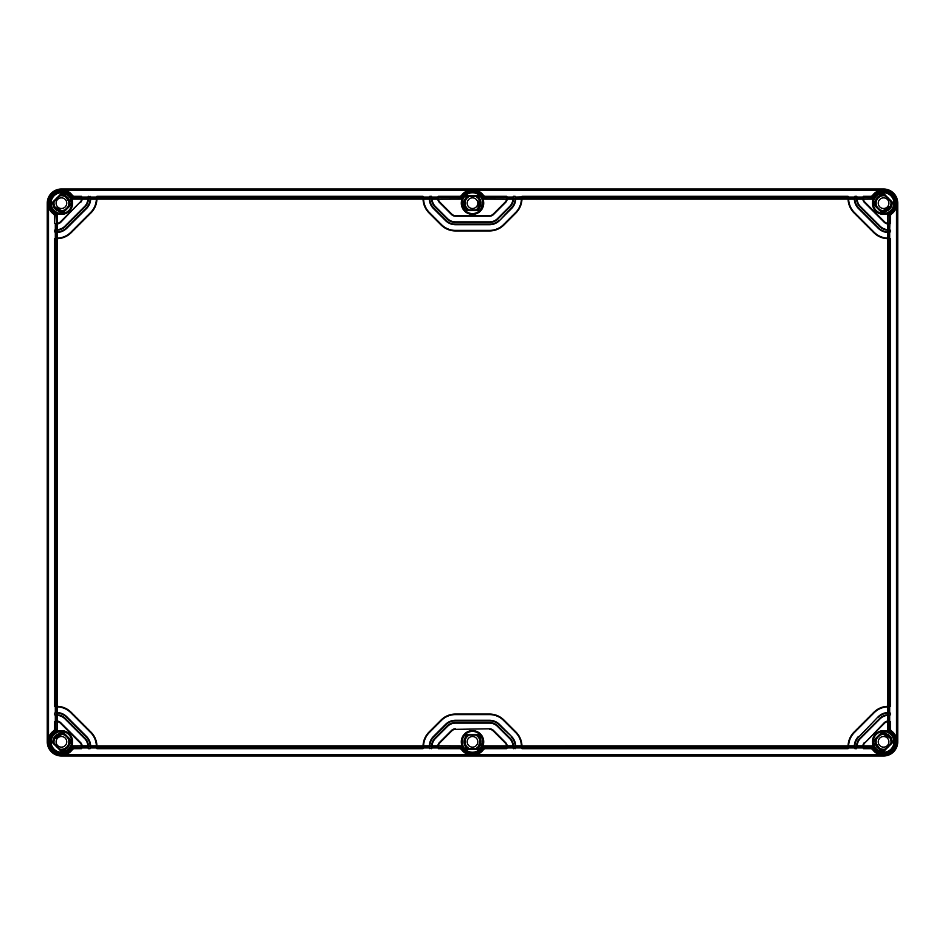 <?xml version="1.0" encoding="UTF-8"?>
<svg xmlns="http://www.w3.org/2000/svg" width="945" height="945" viewBox="0 0 945 945"><rect width="100%" height="100%" fill="white"/><g stroke="black" fill="none" stroke-linecap="round" stroke-linejoin="round"><path stroke-width="1.42" d="M477.816 203.175A5.316 5.316 0 0 0 472.5 197.859A5.316 5.316 0 0 0 467.184 203.175A5.316 5.316 0 0 0 472.5 208.491A5.316 5.316 0 0 0 477.816 203.175M475.666 209.908A7.442 7.442 0 0 0 475.666 196.442M469.334 196.442A7.442 7.442 0 0 0 469.334 209.908M477.603 209.908A8.446 8.446 0 0 0 477.603 196.442M467.397 196.442A8.446 8.446 0 0 0 467.397 209.908M478.442 196.985L481.076 203.187L477.804 209.92L481.076 203.187L477.816 196.442L480.072 199.159L477.816 196.442L481.076 203.187L477.804 209.92L480.072 199.159L481.678 207.475A10.135 10.135 0 0 1 480.072 209.908L481.678 207.475A10.135 10.135 0 0 1 480.072 209.908L480.698 209.14M463.475 207.782L462.861 206.305A10.135 10.135 0 0 1 462.365 203.175L464.928 209.908A10.135 10.135 0 0 1 462.896 206.4L463.487 207.817L462.896 206.4M478.95 197.517L481.076 203.175L479.351 198.013L477.804 209.92L481.076 203.175M480.721 209.105L481.548 207.746M467.196 196.43L463.924 203.163L467.184 209.908L463.924 203.163L467.196 196.43L463.924 203.163L467.184 209.908L463.924 203.163L467.196 196.43L463.924 203.163L467.184 209.908L463.924 203.163L467.196 196.43L463.924 203.163L467.184 209.908L463.924 203.163L467.196 196.43M464.928 209.908A10.135 10.135 0 0 1 462.365 203.175L462.483 204.746M480.662 209.176L481.312 208.172M463.452 207.746L464.279 209.093M467.35 196.324L462.365 203.175M480.308 206.719L480.97 204.533M481.04 202.419L480.332 199.69M477.804 209.92L479.351 198.013M878.259 741.825A5.316 5.316 0 0 1 883.575 736.509A5.316 5.316 0 0 1 888.891 741.825A5.316 5.316 0 0 1 883.575 747.141A5.316 5.316 0 0 1 878.259 741.825M877.303 737.821A7.442 7.442 0 0 0 885.052 749.125M890.875 743.302A7.442 7.442 0 0 0 879.571 735.553M875.389 739.734A8.446 8.446 0 0 0 883.906 750.259M892.009 742.156A8.446 8.446 0 0 0 881.484 733.639M890.934 737.419L891.501 738.565L881.661 733.462L890.107 736.261L881.661 733.462L887.863 734.395L890.095 736.261M891.926 739.876L892.115 741.104M881.118 751.653L880.445 751.464A10.135 10.135 0 0 0 881.378 751.712A10.135 10.135 0 0 1 873.44 741.683A10.135 10.135 0 0 0 873.83 744.589M874.538 746.408A10.135 10.135 0 0 0 874.55 746.444L873.995 745.121M876.381 748.96A10.135 10.135 0 0 0 877.492 749.928M878.838 750.791L877.621 750.023A10.135 10.135 0 0 0 878.944 750.838L878.909 750.826M880.397 751.452L881.378 751.712L873.463 742.569M876.405 748.995L877.456 749.905M873.546 743.278L873.936 744.943M873.44 741.825L873.57 743.408M891.064 737.643L890.686 737.041M890.273 736.462L888.737 734.974M875.212 739.911L876.925 747.247L883.764 750.401L876.925 747.247L875.212 739.911L876.925 747.247L883.764 750.401L876.925 747.247L875.058 740.856M874.999 741.541L880.279 749.739M892.127 741.187L891.915 739.817M881.378 751.712L882.453 751.724M892.151 742.014L889.139 735.304L883.126 731.997M66.741 741.825A5.316 5.316 0 0 0 61.425 736.509A5.316 5.316 0 0 0 56.109 741.825A5.316 5.316 0 0 0 61.425 747.141A5.316 5.316 0 0 0 66.741 741.825M67.697 737.821A7.442 7.442 0 0 1 59.948 749.125M54.125 743.302A7.442 7.442 0 0 1 65.429 735.553M69.599 739.711A8.446 8.446 0 0 1 61.094 750.259M52.991 742.156A8.446 8.446 0 0 1 63.516 733.639M53.18 739.462L53.511 738.518M54.822 736.356L55.909 735.257M71.56 741.825L71.56 741.671A10.135 10.135 0 0 1 63.622 751.712L71.56 741.671M65.713 749.255L67.497 747.873M68.831 746.148L69.942 742.794M70.001 742.108L69.776 739.888L68.075 747.235L61.236 750.401L68.075 747.235L69.776 739.888L68.075 747.247L61.212 750.401L68.075 747.247L69.776 739.888M52.885 741.116L55.861 735.304L63.339 733.462L53.074 739.852M63.339 733.462L54.089 737.383L63.339 733.462M64.614 751.452L66.067 750.838M67.414 749.999L68.619 748.972M70.438 746.467L71.076 744.943M64.78 751.393L65.807 750.968M65.961 750.885L66.953 750.318M67.331 750.058L68.56 749.019M67.721 749.775L68.843 748.735M69.776 747.566L70.544 746.255M70.603 746.125L70.993 745.156M61.874 731.997L55.861 735.304M62.547 751.724L63.622 751.712M66.741 203.175A5.316 5.316 0 0 0 61.425 197.859A5.316 5.316 0 0 0 56.109 203.175A5.316 5.316 0 0 0 61.425 208.491A5.316 5.316 0 0 0 66.741 203.175M67.697 207.179A7.442 7.442 0 0 0 59.948 195.875M54.125 201.698A7.442 7.442 0 0 0 65.429 209.447M69.611 205.266A8.446 8.446 0 0 0 61.094 194.741M52.991 202.844A8.446 8.446 0 0 0 63.516 211.361M54.066 207.581L53.499 206.435L63.339 211.538L54.893 208.739L63.339 211.538L57.137 210.605L54.904 208.739M53.074 205.124L52.885 203.896M63.882 193.347L64.555 193.536A10.135 10.135 0 0 0 63.622 193.288A10.135 10.135 0 0 1 71.56 203.317A10.135 10.135 0 0 0 71.17 200.411M70.462 198.592A10.135 10.135 0 0 0 70.45 198.556L71.005 199.879M68.619 196.04A10.135 10.135 0 0 0 67.508 195.072M66.162 194.209L67.378 194.977A10.135 10.135 0 0 0 66.055 194.162L66.091 194.174M64.603 193.548L63.622 193.288L71.537 202.431M68.595 196.005L67.544 195.095M71.454 201.722L71.064 200.056M71.56 203.175L71.43 201.592M53.936 207.357L54.314 207.959M54.727 208.538L56.263 210.026M69.788 205.089L68.075 197.753L61.236 194.599L68.075 197.753L69.788 205.089L68.075 197.753L61.236 194.599L68.075 197.753L69.942 204.144M70.001 203.458L64.721 195.261M52.873 203.813L53.085 205.183M63.622 193.288L62.547 193.276M52.849 202.986L55.861 209.696L61.874 213.003M477.816 741.825A5.316 5.316 0 0 0 472.5 736.509A5.316 5.316 0 0 0 467.184 741.825A5.316 5.316 0 0 0 472.5 747.141A5.316 5.316 0 0 0 477.816 741.825M475.666 735.092A7.442 7.442 0 0 1 475.666 748.558M469.334 748.558A7.442 7.442 0 0 1 469.334 735.092M477.603 735.092A8.446 8.446 0 0 1 477.603 748.558M467.397 748.558A8.446 8.446 0 0 1 467.397 735.092M465.956 747.365L465.33 746.538M465.212 746.349L463.948 742.522M465.223 737.289L465.932 736.32M482.505 740.23L482.127 738.659M482.08 738.506L481.501 737.171M481.277 736.757L480.674 735.824M482.151 744.908L482.517 743.337M481.501 746.479L482.068 745.168M480.662 739.203L477.804 748.57L481.076 741.837L477.816 735.092L481.076 741.825L477.816 735.092L479.765 737.265M477.804 748.57L481.076 741.837L477.816 735.092L481.076 741.837L477.804 748.57M467.102 735.092L466.936 735.304C462.955 739.651 462.955 743.999 466.936 748.345L467.102 748.558M481.359 746.751L480.072 735.092A10.135 10.135 0 0 1 480.072 748.558L481.348 746.763M480.721 747.743L481.548 746.396M878.259 203.175A5.316 5.316 0 0 1 883.575 197.859A5.316 5.316 0 0 1 888.891 203.175A5.316 5.316 0 0 1 883.575 208.491A5.316 5.316 0 0 1 878.259 203.175M877.303 207.179A7.442 7.442 0 0 1 885.052 195.875M890.875 201.698A7.442 7.442 0 0 1 879.571 209.447M875.389 205.266A8.446 8.446 0 0 1 883.906 194.741M892.009 202.844A8.446 8.446 0 0 1 881.484 211.361M891.82 205.537L891.489 206.482M890.178 208.644L889.091 209.743M873.44 203.175L873.44 203.329A10.135 10.135 0 0 1 881.378 193.288L873.44 203.329M879.287 195.745L877.503 197.127M876.169 198.852L875.058 202.206M874.999 202.891L875.212 205.089L876.925 197.753L883.764 194.599L876.925 197.753L875.212 205.089L876.936 197.753L883.788 194.599L876.936 197.753L875.212 205.089M892.115 203.884L889.139 209.696L881.661 211.538L891.926 205.148M881.661 211.538L890.911 207.616L881.661 211.538M880.386 193.548L878.933 194.162M877.586 195.001L876.381 196.028M874.562 198.533L873.924 200.056M880.22 193.607L879.193 194.032M879.039 194.115L878.047 194.682M877.669 194.942L876.44 195.981M877.279 195.225L876.157 196.265M875.224 197.434L874.456 198.745M874.397 198.875L874.007 199.844M883.126 213.003L889.139 209.696M882.453 193.276L881.378 193.288M61.425 189A14.175 14.175 0 0 0 47.25 203.175L47.25 741.825A14.175 14.175 0 0 0 61.425 756L883.575 756A14.175 14.175 0 0 0 897.75 741.825L897.75 203.175A14.175 14.175 0 0 0 883.575 189L61.425 189L66.682 190.252L73.545 196.312L73.722 197.718L81.624 197.718L81.624 196.312L82.156 199.171A5.67 5.67 0 0 1 80.538 202.502A5.67 5.67 0 0 0 82.156 199.206L81.624 198.072M47.25 203.175L48.502 208.432L54.562 215.295L55.968 215.472L56.535 223.941L55.318 223.941L55.318 229.611L56.747 229.611L54.562 230.178L54.562 231.879L57.385 231.868A13.608 13.608 0 0 0 66.374 227.899L86.149 208.124A13.608 13.608 0 0 0 90.118 199.135L90.696 196.891L88.428 196.312L87.85 199.171L82.156 199.171M62.984 190.488L63.717 189.78L61.425 189.532L59.133 189.78L59.866 190.488M61.425 192.579C59.417 192.685 59.417 192.662 61.425 192.52C63.433 192.662 63.433 192.685 61.425 192.579C59.417 192.685 59.417 192.662 61.425 192.52C63.433 192.662 63.433 192.685 61.425 192.579M62.843 192.993L51.243 204.592L51.054 203.766A10.383 10.383 0 0 1 62.016 192.804L62.843 192.993A10.277 10.277 0 0 1 71.702 203.175L61.342 213.546L71.702 203.175M71.773 204.12L62.37 213.523A10.383 10.383 0 0 0 71.773 204.12L71.796 203.092M882.984 192.804A10.383 10.383 0 0 1 893.946 203.766L893.757 204.592A10.277 10.277 0 0 1 883.575 213.452L882.63 213.523A10.383 10.383 0 0 1 873.227 204.12L873.298 203.175A10.277 10.277 0 0 1 882.157 192.993L882.984 192.804L893.946 203.766M464.739 196.442L465.259 195.721A10.383 10.383 0 0 1 479.741 195.721L480.261 196.442L464.739 196.442A10.277 10.277 0 0 0 464.739 209.908L480.261 209.908A10.277 10.277 0 0 0 480.261 196.442M480.261 209.908L479.741 210.629A10.383 10.383 0 0 1 465.259 210.629L464.739 209.908M61.425 731.548L62.37 731.477A10.383 10.383 0 0 1 71.773 740.88L71.702 741.825L61.425 731.548A10.277 10.277 0 0 0 51.243 740.407L62.843 752.007A10.277 10.277 0 0 0 71.702 741.825M62.843 752.007L62.016 752.196A10.383 10.383 0 0 1 51.054 741.234L51.243 740.407M480.261 748.558L479.741 749.279A10.383 10.383 0 0 1 465.259 749.279L464.739 748.558L480.261 748.558A10.277 10.277 0 0 0 480.261 735.092L464.739 735.092A10.277 10.277 0 0 0 464.739 748.558M464.739 735.092L465.259 734.371A10.383 10.383 0 0 1 479.741 734.371L480.261 735.092M893.757 740.407L893.946 741.234A10.383 10.383 0 0 1 882.984 752.196L882.157 752.007L893.757 740.407A10.277 10.277 0 0 0 883.575 731.548L873.298 741.825A10.277 10.277 0 0 0 882.157 752.007M873.298 741.825L873.227 740.88A10.383 10.383 0 0 1 882.63 731.477L883.575 731.548M873.298 203.175L883.575 213.452M893.757 204.592L882.157 192.993M61.425 213.452A10.277 10.277 0 0 1 51.243 204.592M62.37 213.523L61.342 213.546M61.342 731.454L71.796 741.884M883.575 752.421C885.583 752.314 885.583 752.338 883.575 752.48C881.567 752.338 881.567 752.314 883.575 752.421C885.583 752.314 885.583 752.338 883.575 752.48C881.567 752.338 881.567 752.314 883.575 752.421M882.016 754.512L881.283 755.22L883.575 755.468L885.867 755.22L885.134 754.512M897.75 741.825L896.498 736.568L890.438 729.705L889.032 729.528L889.032 721.626L887.579 721.094L887.579 715.4L889.682 715.389L889.682 721.059M863.376 748.688L871.455 748.688L871.278 747.282L863.376 747.282L863.376 748.688L862.844 745.829A5.67 5.67 0 0 1 864.462 742.498A5.67 5.67 0 0 0 862.844 745.794L863.376 746.928M871.455 748.688L878.318 754.748L883.575 755.799L472.5 755.799L477.757 754.748L484.62 748.688L506.662 748.688L507.193 745.829L512.875 745.829L512.899 746.538L507.229 746.538L507.229 747.932L512.899 747.932M878.626 227.899L858.45 208.526L878.224 228.3A14.175 14.175 0 0 0 887.591 232.435L889.032 231.879L889.032 230.178L887.615 230.167A11.907 11.907 0 0 1 879.83 226.694L860.056 206.92A11.907 11.907 0 0 1 856.583 199.135L856.572 197.718L854.871 197.718L854.882 199.135A13.608 13.608 0 0 0 858.851 208.124L878.626 227.899A13.608 13.608 0 0 0 887.615 231.868L890.438 231.879L890.438 230.178L887.579 229.6L887.579 223.906L889.859 223.941L889.682 229.611L888.288 229.611L888.288 223.941M888.465 229.611L890.438 230.178M883.575 189L878.318 190.252L871.455 196.312L871.278 197.718L863.376 197.718L863.411 199.135A5.103 5.103 0 0 0 864.864 202.1L884.65 221.886A5.103 5.103 0 0 0 887.615 223.339L890.438 223.374L889.859 223.941M890.438 223.374L890.438 215.295L896.498 208.432L897.549 203.175L897.549 741.825M890.438 729.705L890.438 721.626L887.579 721.094A5.67 5.67 0 0 0 884.248 722.712L864.864 742.9A5.103 5.103 0 0 0 863.411 745.865L872.235 745.865L871.278 747.282A13.454 13.454 0 0 0 893.096 751.346A13.454 13.454 0 0 0 889.032 729.528L887.615 730.485A12.037 12.037 0 0 1 892.092 750.342A12.037 12.037 0 0 1 872.235 745.865M888.288 715.389L888.288 721.059L890.438 721.626M890.438 714.822L888.253 715.389L890.438 714.822L890.438 713.121L887.579 712.565A14.175 14.175 0 0 0 878.224 716.7L858.851 736.876A13.608 13.608 0 0 0 854.882 745.865L854.871 748.688L856.572 748.688L856.583 745.865A11.907 11.907 0 0 1 860.056 738.08L879.83 718.306A11.907 11.907 0 0 1 887.615 714.833L888.678 714.822L888.465 715.389M888.288 706.884L888.288 712.554L890.438 713.121M889.682 706.884L889.682 712.554M890.438 706.317L888.253 706.884L890.438 706.317L890.438 238.683L887.579 238.116L887.579 232.435L890.438 231.879M888.465 238.116L890.438 238.683M889.682 232.446L889.682 238.116L888.288 238.116L888.288 232.446M888.678 223.374L887.579 223.906L889.032 223.374L889.032 215.472L887.615 214.515L887.544 223.906L888.253 223.941L887.544 223.906A5.67 5.67 0 0 1 884.248 222.288L864.462 202.502A5.67 5.67 0 0 1 862.844 199.206A5.67 5.67 0 0 1 862.844 199.171L857.15 199.171L857.139 197.068L862.809 197.068L863.376 196.312L862.832 199.123M890.438 215.295L889.032 215.472A13.454 13.454 0 0 0 893.096 193.654A13.454 13.454 0 0 0 871.278 197.718L872.235 199.135A12.037 12.037 0 0 1 892.092 194.658A12.037 12.037 0 0 1 887.615 214.515M888.678 230.178L887.65 229.6A11.34 11.34 0 0 1 880.232 226.292L860.458 206.518A11.34 11.34 0 0 1 857.15 199.1L857.139 197.068M856.572 198.072L856.572 196.312L857.139 196.891M515.167 196.312L515.734 198.497L521.404 198.285L521.392 199.171L515.722 199.171L515.167 196.312L513.466 196.312L513.454 199.135A11.907 11.907 0 0 1 509.981 206.92L497.932 218.968A11.907 11.907 0 0 1 489.51 222.453L455.49 222.453A11.907 11.907 0 0 1 447.068 218.968L435.019 206.92A11.907 11.907 0 0 1 431.546 199.135L431.534 198.072L437.771 198.462L438.338 196.312L438.374 199.135A5.103 5.103 0 0 0 439.838 202.1L451.887 214.149A5.103 5.103 0 0 0 455.49 215.649L489.51 215.649A5.103 5.103 0 0 0 493.113 214.149L505.162 202.1A5.103 5.103 0 0 0 506.626 199.135L507.229 197.068L512.899 197.068L513.466 196.312M506.662 198.072L506.662 196.312L507.229 197.068M506.662 196.312L484.62 196.312L477.757 190.252L472.5 189.201L467.243 190.252L460.38 196.312L438.338 196.312M871.455 196.312L863.376 196.312M856.572 196.312L854.871 196.312L854.304 198.285L854.871 196.312M848.634 199.171L848.634 198.462L854.304 198.285L854.315 199.159L848.634 199.171L848.067 197.718L521.971 197.718L521.959 199.135A20.412 20.412 0 0 1 515.994 212.932L503.945 224.981A20.412 20.412 0 0 1 489.51 230.958L455.49 230.958A20.412 20.412 0 0 1 441.055 224.981L429.006 212.932A20.412 20.412 0 0 1 423.041 199.135L423.029 197.718L96.933 197.718L96.933 199.135A20.412 20.412 0 0 1 90.956 212.932L71.182 232.706A20.412 20.412 0 0 1 57.385 238.683L54.562 238.683L54.562 706.317L57.385 706.317A20.412 20.412 0 0 1 71.182 712.294L90.956 732.068A20.412 20.412 0 0 1 96.933 745.865L96.933 747.282L423.029 747.282L423.041 745.865A20.412 20.412 0 0 1 429.006 732.068L441.055 720.019A20.412 20.412 0 0 1 455.49 714.042L489.51 714.042A20.412 20.412 0 0 1 503.945 720.019L515.994 732.068A20.412 20.412 0 0 1 521.959 745.865L521.971 747.282L848.067 747.282L848.067 745.865A20.412 20.412 0 0 1 854.044 732.068L873.818 712.294A20.412 20.412 0 0 1 887.615 706.317L889.032 706.317L889.032 238.683L887.615 238.683A20.412 20.412 0 0 1 873.818 232.706L854.044 212.932A20.412 20.412 0 0 1 848.067 199.135L848.067 196.312L848.634 197.068L854.304 197.068M848.067 196.312L521.971 196.312L521.404 198.285L521.971 196.312M515.734 197.068L521.404 196.891M521.971 198.072L521.392 199.111A19.845 19.845 0 0 1 515.592 212.53L503.543 224.579A19.845 19.845 0 0 1 489.51 230.391L455.49 230.391A19.845 19.845 0 0 1 441.457 224.579L429.408 212.53A19.845 19.845 0 0 1 423.608 199.111L423.029 196.312L423.596 197.068L429.266 197.068L429.833 196.312L429.278 199.171A14.175 14.175 0 0 0 433.412 208.526L445.461 220.575A14.175 14.175 0 0 0 455.49 224.721L489.51 224.721A14.175 14.175 0 0 0 499.539 220.575L511.588 208.526A14.175 14.175 0 0 0 515.722 199.159A14.175 14.175 0 0 1 511.588 208.526L499.539 220.575L511.186 208.124A13.608 13.608 0 0 0 515.155 199.135L515.167 198.072L515.722 199.171L515.734 198.497L515.722 199.171L512.887 199.1A11.34 11.34 0 0 1 509.579 206.518L497.531 218.567L509.981 206.92M423.029 196.312L96.933 196.312L96.366 199.171L90.685 199.171L90.129 196.312M90.696 197.068L96.366 197.068L96.933 196.312M82.191 197.068L87.861 197.068L88.428 196.312M81.624 196.312L73.545 196.312M432.101 197.068L437.771 197.068M431.534 198.072L431.534 196.312L432.101 198.497L429.833 197.718L429.278 199.159L423.608 199.171L423.596 198.462L429.266 198.462L429.266 196.891M431.534 196.312L429.833 196.312M423.029 198.072L423.596 198.497L423.596 196.891M423.608 199.171L423.596 198.285M429.833 198.072L429.845 199.135A13.608 13.608 0 0 0 433.814 208.124L445.863 220.173A13.608 13.608 0 0 0 455.49 224.154L489.51 224.154A13.608 13.608 0 0 0 499.137 220.173M503.945 224.981L515.994 212.932M429.006 212.932L441.055 224.981M489.51 224.154L455.49 224.721A14.175 14.175 0 0 1 445.461 220.575L433.814 208.124M455.49 222.453L489.51 221.886L455.49 221.886A11.34 11.34 0 0 1 447.469 218.567L435.421 206.518L447.068 218.968M438.338 198.072L437.818 199.206A5.67 5.67 0 0 1 437.807 199.171L432.125 199.171L432.101 198.497L432.125 199.171M489.51 215.649L455.49 216.216L489.51 216.216A5.67 5.67 0 0 0 493.514 214.55L505.563 202.502A5.67 5.67 0 0 0 507.181 199.206L507.229 196.891M441.055 720.019L429.408 732.47L441.457 720.421A19.845 19.845 0 0 1 455.49 714.609L489.51 714.609A19.845 19.845 0 0 1 503.543 720.421L515.592 732.47L503.945 720.019M499.539 724.425L511.588 736.474L499.539 724.425A14.175 14.175 0 0 0 489.51 720.279A14.175 14.175 0 0 1 499.539 724.425L499.137 724.827A13.608 13.608 0 0 0 489.51 720.846L455.49 720.846A13.608 13.608 0 0 0 445.863 724.827L433.814 736.876A13.608 13.608 0 0 0 429.845 745.865L429.833 746.928L423.596 746.715L423.608 745.889A19.845 19.845 0 0 1 429.408 732.47L429.006 732.068M455.49 720.846L489.51 720.279L455.49 720.279A14.175 14.175 0 0 0 445.461 724.425L433.412 736.474L445.863 724.827M447.469 726.433L435.421 738.482L447.469 726.433A11.34 11.34 0 0 1 455.49 723.114A11.34 11.34 0 0 0 447.469 726.433L447.068 726.032A11.907 11.907 0 0 1 455.49 722.547L489.51 722.547A11.907 11.907 0 0 1 497.932 726.032L509.981 738.08A11.907 11.907 0 0 1 513.454 745.865L512.899 748.109L515.167 748.688L515.722 745.841A14.175 14.175 0 0 0 511.588 736.474L499.137 724.827M489.51 722.547L455.49 723.114L489.51 723.114A11.34 11.34 0 0 1 497.531 726.433L509.579 738.482L497.932 726.032M484.62 748.688L484.797 747.282L506.662 747.282L507.181 745.794A5.67 5.67 0 0 1 507.193 745.829L507.181 745.794A5.67 5.67 0 0 0 505.563 742.498L493.514 730.45A5.67 5.67 0 0 0 489.51 728.784L455.49 729.351A5.103 5.103 0 0 0 451.887 730.851L439.838 742.9A5.103 5.103 0 0 0 438.374 745.865L437.771 747.932L432.101 747.932L431.534 748.688L431.546 745.865A11.907 11.907 0 0 1 435.019 738.08L447.068 726.032M507.229 198.462L512.899 198.285L512.875 199.171L507.193 199.171L506.662 197.718L484.797 197.718A13.454 13.454 0 0 0 460.203 197.718L438.338 197.718L437.807 199.171L437.771 196.891M507.229 198.497L507.181 199.206L483.84 199.135L484.62 196.312M513.466 198.072L512.899 198.663M483.84 199.135A12.037 12.037 0 0 0 461.16 199.135L437.818 199.206A5.67 5.67 0 0 0 439.437 202.502L451.486 214.55A5.67 5.67 0 0 0 455.49 216.216L455.49 215.649M435.019 206.92L435.421 206.518A11.34 11.34 0 0 1 432.113 199.1L432.101 198.497M497.932 218.968L497.531 218.567A11.34 11.34 0 0 1 489.51 221.886L489.51 222.453M512.899 196.891L512.899 198.285L515.167 198.072M863.376 198.072L862.844 199.171L862.809 198.285L857.139 198.462M460.38 196.312L461.16 199.135M104.659 197.044L115.999 197.044L104.659 197.044M121.669 197.044L133.009 197.044L121.669 197.044M90.129 198.072L88.428 197.718L87.861 198.497L87.861 197.068M87.861 198.497L87.85 199.1A11.34 11.34 0 0 1 84.542 206.518L64.768 226.292A11.34 11.34 0 0 1 57.35 229.6L55.968 230.178L55.968 231.879L57.409 232.435A14.175 14.175 0 0 0 66.776 228.3L86.55 208.526L66.374 227.899M87.861 196.891L87.861 198.285M88.428 198.072L88.417 199.135A11.907 11.907 0 0 1 84.944 206.92L65.17 226.694A11.907 11.907 0 0 1 57.385 230.167L56.322 230.178L56.535 229.611M56.712 238.116L56.712 232.446L54.562 231.879M55.318 232.446L55.318 238.116M54.562 238.683L56.747 238.116L55.968 238.683L55.968 706.317L57.361 706.884A19.845 19.845 0 0 1 70.781 712.695L90.555 732.47A19.845 19.845 0 0 1 96.366 745.889L96.933 748.688L423.029 748.688L423.596 746.715L423.029 748.688M56.535 706.884L54.562 706.317M56.712 712.554L56.712 706.884L55.318 706.884L55.318 712.554M54.562 713.121L56.747 712.554L54.562 713.121L54.562 714.822L57.385 714.833A11.907 11.907 0 0 1 65.17 718.306L84.944 738.08A11.907 11.907 0 0 1 88.417 745.865L88.428 748.688L90.129 748.688L90.118 745.865A13.608 13.608 0 0 0 86.149 736.876L66.374 717.101A13.608 13.608 0 0 0 57.385 713.132L56.535 712.554M56.322 713.121L56.535 715.389L54.562 714.822M61.425 756L66.682 754.748L73.545 748.688L81.624 748.688L82.156 745.794A5.67 5.67 0 0 0 80.538 742.498L60.752 722.712A5.67 5.67 0 0 0 57.456 721.094L56.712 721.059L56.712 715.389L55.318 715.389L55.318 721.059L56.535 721.059L54.562 721.626L54.562 729.705L48.502 736.568L47.451 741.825L47.451 203.175M54.562 215.295L54.562 223.374L57.421 223.906L57.421 229.6L56.747 229.611L57.421 229.6M56.712 229.611L56.712 223.941L54.562 223.374M73.545 748.688L73.722 747.282L81.624 747.282L81.589 745.865A5.103 5.103 0 0 0 80.136 742.9L60.35 723.114A5.103 5.103 0 0 0 57.385 721.661L55.968 721.626L55.968 729.528L54.562 729.705M56.322 706.317L57.421 706.884L57.421 712.565L56.747 712.554L57.409 712.565A14.175 14.175 0 0 1 66.776 716.7L86.55 736.474L66.776 716.7A14.175 14.175 0 0 0 57.409 712.565L57.35 715.4A11.34 11.34 0 0 1 64.768 718.708L84.542 738.482A11.34 11.34 0 0 1 87.85 745.9L87.861 748.109M96.933 746.928L96.366 746.503L96.366 748.109M423.029 746.928L423.608 745.829L429.278 745.829L429.266 748.109L431.534 748.688M515.994 732.068L515.592 732.47A19.845 19.845 0 0 1 521.392 745.889L521.404 746.538L515.734 746.538L515.167 748.688M521.971 746.928L521.971 748.688L848.067 748.688L848.634 745.829L854.315 745.829L854.871 747.282L856.572 747.282L857.15 745.829L862.844 745.829L862.809 746.503L862.844 745.829M438.338 746.928L438.338 748.688L437.771 746.503L438.338 747.282L460.203 747.282A13.454 13.454 0 0 0 484.797 747.282L483.84 745.865L506.626 745.865A5.103 5.103 0 0 0 505.162 742.9L493.113 730.851A5.103 5.103 0 0 0 489.51 729.351M438.338 748.688L460.38 748.688L467.243 754.748L472.5 755.799L61.425 755.799M87.861 746.538L82.191 746.538L82.191 747.932L87.861 747.932M96.366 746.538L90.696 746.538L90.129 748.688M88.428 746.928L90.696 746.715L90.696 747.932L96.366 747.932M423.596 747.932L429.266 747.932M848.067 746.928L848.067 748.688M848.634 747.932L854.304 747.932M857.139 746.715L856.572 748.688M856.572 746.928L857.139 746.503L857.139 747.932L862.809 747.932M507.229 747.932L506.662 748.688M515.734 747.932L521.404 747.932M433.814 736.876L433.412 736.474A14.175 14.175 0 0 0 429.278 745.841L429.833 748.688M433.412 736.474A14.175 14.175 0 0 0 429.278 745.841L429.266 746.503L429.278 745.829L432.113 745.9A11.34 11.34 0 0 1 435.421 738.482L435.019 738.08M460.38 748.688L461.16 745.865A12.037 12.037 0 0 0 483.84 745.865M81.624 746.928L82.156 745.829L87.85 745.829L88.428 748.688M73.722 747.282L72.765 745.865A12.037 12.037 0 0 1 52.908 750.342A12.037 12.037 0 0 1 57.385 730.485L55.968 729.528A13.454 13.454 0 0 0 51.904 751.346A13.454 13.454 0 0 0 73.722 747.282M56.322 721.626L57.456 721.094L57.385 730.485M56.322 714.822L57.421 715.4L57.421 721.094L54.562 721.626M57.421 721.094L56.747 721.059L57.421 721.094M56.535 715.389L57.35 715.4A11.34 11.34 0 0 1 64.768 718.708L84.944 738.08M87.85 745.829L87.861 746.715M72.765 745.865L82.156 745.794A5.67 5.67 0 0 1 82.156 745.829M90.956 732.068L71.182 712.294M854.044 212.932L874.22 232.305L854.445 212.53A19.845 19.845 0 0 1 848.634 199.111L848.634 196.891M860.056 206.92L879.83 226.694M71.182 232.706L90.555 212.53L70.781 232.305A19.845 19.845 0 0 1 57.361 238.116L57.421 238.116A19.845 19.845 0 0 0 70.781 232.305A19.845 19.845 0 0 1 57.361 238.116L57.385 706.317L56.747 706.884M65.17 226.694L84.542 206.518A11.34 11.34 0 0 0 87.85 199.171M56.322 223.374L57.385 223.339A5.103 5.103 0 0 0 60.35 221.886L60.752 222.288A5.67 5.67 0 0 1 57.421 223.906L57.456 223.906A5.67 5.67 0 0 0 60.752 222.288L80.136 202.1A5.103 5.103 0 0 0 81.589 199.135L72.765 199.135L73.722 197.718A13.454 13.454 0 0 0 51.904 193.654A13.454 13.454 0 0 0 55.968 215.472L57.385 214.515A12.037 12.037 0 0 1 52.908 194.658A12.037 12.037 0 0 1 72.765 199.135M888.678 714.822L889.032 713.121L887.591 712.565L887.579 706.884A19.845 19.845 0 0 0 874.22 712.695L854.445 732.47L874.22 712.695A19.845 19.845 0 0 1 887.639 706.884L888.465 706.884M857.139 746.503L857.15 745.9A11.34 11.34 0 0 1 860.458 738.482L880.232 718.708L860.458 738.482A11.34 11.34 0 0 0 857.15 745.829L857.139 746.503L857.15 745.829M90.129 746.928L90.685 745.829L96.366 745.829L96.933 748.688M96.366 745.829L96.366 746.503M90.696 746.503L90.685 745.841A14.175 14.175 0 0 0 86.55 736.474L86.149 736.876M888.087 229.611L887.591 232.435L888.678 231.879M878.224 228.3A14.175 14.175 0 0 0 887.591 232.435L888.253 232.446M854.871 198.072L854.315 199.171A14.175 14.175 0 0 0 858.45 208.526L858.851 208.124M848.634 198.462L848.634 197.068M888.678 238.683L887.639 238.116A19.845 19.845 0 0 1 874.22 232.305L873.818 232.706M888.678 713.121L887.615 713.132A13.608 13.608 0 0 0 878.626 717.101M858.851 736.876L858.45 736.474A14.175 14.175 0 0 0 854.315 745.841L854.304 746.715M857.139 746.337L854.315 745.841L854.304 746.503M848.634 748.109L848.634 746.715M521.392 745.889L848.067 745.865L848.634 746.503L848.634 745.889A19.845 19.845 0 0 1 854.445 732.47L854.044 732.068M879.83 718.306L880.232 718.708A11.34 11.34 0 0 1 887.65 715.4L887.579 715.4M888.678 721.626L887.615 721.661A5.103 5.103 0 0 0 884.65 723.114L864.864 742.9M888.465 721.059L887.544 721.094A5.67 5.67 0 0 0 884.248 722.712L884.65 723.114M513.466 746.928L515.167 747.282L515.722 745.829L521.392 745.829L521.971 748.688M515.167 746.928L515.155 745.865A13.608 13.608 0 0 0 511.186 736.876M521.392 745.829L521.404 746.715M512.875 745.829L513.466 748.688M507.229 748.109L507.229 746.503L506.662 746.928M455.49 729.351L455.49 728.784A5.67 5.67 0 0 0 451.486 730.45L439.437 742.498A5.67 5.67 0 0 0 437.818 745.794L437.771 746.503L437.818 745.794L461.16 745.865M437.771 746.538L432.101 746.538L432.125 745.829L437.807 745.829L437.771 746.715M437.807 745.829L437.771 746.503L437.807 745.829M431.534 746.928L432.101 746.337M432.101 748.109L432.101 746.715L429.833 746.928M509.981 738.08L509.579 738.482A11.34 11.34 0 0 1 512.887 745.9L512.899 746.715M854.304 196.891L854.304 198.497M857.15 199.171L857.139 198.285M86.149 208.124L86.55 208.526A14.175 14.175 0 0 0 90.685 199.159L90.696 198.497M96.366 197.068L96.366 199.111A19.845 19.845 0 0 1 90.555 212.53L90.956 212.932M56.322 231.879L57.421 232.435L57.421 238.116L56.322 238.683M96.366 196.891L96.366 198.285M96.933 198.072L96.933 199.135L423.608 199.111M50.64 203.175A10.785 10.785 0 0 1 61.425 192.39A10.785 10.785 0 0 1 72.21 203.175A10.785 10.785 0 0 1 61.425 213.96A10.785 10.785 0 0 1 50.64 203.175M51.16 204.663L62.913 192.91M51.054 203.766L62.016 192.804M882.63 213.523L873.227 204.12M465.259 195.721L479.741 195.721M479.741 210.629L465.259 210.629M62.37 731.477L71.773 740.88M62.016 752.196L51.054 741.234M479.741 749.279L465.259 749.279M465.259 734.371L479.741 734.371M893.946 741.234L882.984 752.196M873.227 740.88L882.63 731.477M882.087 192.91L893.84 204.663M894.36 203.175A10.785 10.785 0 0 1 883.575 213.96A10.785 10.785 0 0 1 872.79 203.175A10.785 10.785 0 0 1 883.575 192.39A10.785 10.785 0 0 1 894.36 203.175M883.658 213.546L881.342 211.231M461.715 203.175A10.785 10.785 0 0 1 472.5 192.39A10.785 10.785 0 0 1 483.285 203.175A10.785 10.785 0 0 1 472.5 213.96A10.785 10.785 0 0 1 461.715 203.175M464.609 196.43L480.391 196.43M480.391 209.92L464.609 209.92M483.71 203.175A11.21 11.21 0 0 1 472.5 214.385A11.21 11.21 0 0 1 461.29 203.175A11.21 11.21 0 0 1 472.5 191.965A11.21 11.21 0 0 1 483.71 203.175M50.215 741.825A11.21 11.21 0 0 1 61.425 730.615A11.21 11.21 0 0 1 72.635 741.825A11.21 11.21 0 0 1 61.425 753.035A11.21 11.21 0 0 1 50.215 741.825M87.85 745.9L90.685 745.841A14.175 14.175 0 0 0 86.55 736.474M57.385 214.515L57.373 223.918M60.35 221.886L80.136 202.1M72.635 203.175A11.21 11.21 0 0 1 61.425 214.385A11.21 11.21 0 0 1 50.215 203.175A11.21 11.21 0 0 1 61.425 191.965A11.21 11.21 0 0 1 72.635 203.175M57.35 229.6L57.09 232.446M86.55 208.526A14.175 14.175 0 0 0 90.685 199.159L87.861 198.663M872.235 199.135L862.844 199.206M872.365 203.175A11.21 11.21 0 0 1 883.575 191.965A11.21 11.21 0 0 1 894.785 203.175A11.21 11.21 0 0 1 883.575 214.385A11.21 11.21 0 0 1 872.365 203.175M857.15 199.1L854.304 198.84M887.615 730.485L887.627 721.082M894.785 741.825A11.21 11.21 0 0 1 883.575 753.035A11.21 11.21 0 0 1 872.365 741.825A11.21 11.21 0 0 1 883.575 730.615A11.21 11.21 0 0 1 894.785 741.825M887.65 715.4L887.91 712.554M96.366 745.889L423.041 745.865L423.596 746.503M854.445 212.53A19.845 19.845 0 0 1 848.634 199.111L521.959 199.135L521.404 198.497M887.639 706.884L887.615 238.683L888.253 238.116M512.887 745.9L515.734 746.16M483.71 741.825A11.21 11.21 0 0 1 472.5 753.035A11.21 11.21 0 0 1 461.29 741.825A11.21 11.21 0 0 1 472.5 730.615A11.21 11.21 0 0 1 483.71 741.825M435.421 206.518A11.34 11.34 0 0 1 432.113 199.1L429.266 198.84M461.715 741.825A10.785 10.785 0 0 1 472.5 731.04A10.785 10.785 0 0 1 483.285 741.825A10.785 10.785 0 0 1 472.5 752.61A10.785 10.785 0 0 1 461.715 741.825M464.609 735.08L480.391 735.08M480.391 748.57L464.609 748.57M72.21 741.825A10.785 10.785 0 0 1 61.425 752.61A10.785 10.785 0 0 1 50.64 741.825A10.785 10.785 0 0 1 61.425 731.04A10.785 10.785 0 0 1 72.21 741.825M62.913 752.09L51.16 740.337M872.79 741.825A10.785 10.785 0 0 1 883.575 731.04A10.785 10.785 0 0 1 894.36 741.825A10.785 10.785 0 0 1 883.575 752.61A10.785 10.785 0 0 1 872.79 741.825M873.204 741.908L883.658 731.454M896.498 208.432L896.498 736.568M878.318 190.252L477.757 190.252M467.243 190.252L66.682 190.252M511.186 208.124L511.588 208.526A14.175 14.175 0 0 0 515.722 199.159M505.162 202.1L505.563 202.502A5.67 5.67 0 0 0 507.181 199.206M883.575 189.201L61.425 189.201M87.861 198.462L82.191 198.462M56.322 230.178L54.562 230.178M48.502 736.568L48.502 208.432M66.682 754.748L467.243 754.748M878.318 754.748L477.757 754.748M81.624 748.688L82.191 746.503M854.871 746.928L854.871 748.688M848.634 746.538L854.304 746.538M857.139 746.538L862.809 746.538M96.366 198.462L90.696 198.462M893.84 740.337L882.087 752.09M62.358 732.47L71.785 741.896"/></g></svg>
